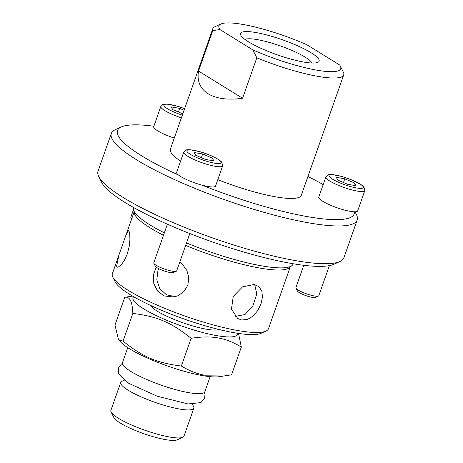 <?xml version="1.0" encoding="UTF-8"?>
<svg xmlns="http://www.w3.org/2000/svg" width="463" height="463" viewBox="0 0 463 463"><rect width="100%" height="100%" fill="white"/><g stroke="black" fill="none" stroke-linecap="round" stroke-linejoin="round"><path stroke-width="0.69" d="M281.834 290.764L268.476 328.713A82.761 15.806 -160.6 0 1 265.959 331.086A82.761 15.806 -160.6 0 1 237.901 330.547A82.761 15.806 -160.6 0 1 112.822 277.158A82.761 15.806 -160.6 0 1 112.353 273.731L125.716 235.789L128.552 230.562L129.044 231.089L129.762 234.319L129.906 239.886L129.131 246.872L127.227 254.123L124.339 260.478L121.063 264.992L118.215 267.11L117.197 267.174L116.543 266.595L118.927 255.049M112.822 277.158L115.194 281.88A78.878 15.065 19.4 0 0 184.141 319.024A78.878 15.065 19.4 0 0 261.149 333.279L265.959 331.086M133.784 207.615L133.691 207.881A84.509 16.136 19.4 0 0 133.593 209.768L134.253 213.113A82.761 15.806 19.4 0 0 163.491 235.273M185.646 245.419A82.761 15.806 19.4 0 0 259.899 268.077A82.761 15.806 19.4 0 0 289.387 267.741L292.003 265.554A84.509 16.136 19.4 0 0 293.108 264.02L293.201 263.754M254.123 284.485L258.979 286.69L261.832 291.065L262.469 297.072L260.982 303.954L257.677 310.685L252.995 316.171L247.433 319.482L241.617 319.985L237.693 318.48L231.471 309.174L233.23 296.459L242.583 286.852L254.123 284.485M179.742 262.18L182.584 264.489L186.936 270.595L188.823 277.841L187.828 285.167L184.031 291.447L178.093 295.701L173.799 297.014L164.029 295.921L157.513 291.001L153.809 283.599L153.369 274.947L156.147 267.116M235.135 316.368L244.927 314.591L252.948 305.655L256.791 293.964L254.696 284.6M158.624 268.621L157.964 270.259L156.812 279.802L159.781 288.657L166.564 294.867L175.523 296.627M133.593 209.768A84.509 16.136 19.4 0 0 164.342 232.854M186.52 242.948A84.509 16.136 19.4 0 0 261.89 265.895A84.509 16.136 19.4 0 0 292.003 265.554M98.769 176.588L101.738 182.491A125.473 23.96 19.4 0 0 211.417 241.582A125.473 23.96 19.4 0 0 333.916 264.257L339.929 261.514A130.329 24.886 -160.6 0 1 295.741 260.669A130.329 24.886 -160.6 0 1 98.769 176.588A130.329 24.886 -160.6 0 1 98.029 171.194L111.323 133.442A130.329 24.886 19.4 0 0 175.957 180.234A130.329 24.886 19.4 0 0 309.035 222.917A130.329 24.886 19.4 0 0 357.181 220.023A130.329 24.886 19.4 0 0 356.441 214.629L355.011 211.788M343.725 72.986L340.357 66.076A64.56 12.327 -160.6 0 1 315.326 69.901A64.56 12.327 -160.6 0 1 252.839 49.882L256.82 57.811A69.409 13.253 19.4 0 0 318.075 76.395A69.409 13.253 19.4 0 0 343.72 74.856A69.409 13.253 19.4 0 0 343.725 72.986M256.82 57.811L242.577 98.26C213.113 102.41 195.016 91.234 198.529 71.059L212.772 30.61L219.919 29.551A64.56 12.327 -160.6 0 1 220.897 24.007A64.56 12.327 -160.6 0 1 306.824 44.726L339.744 65.057A64.56 12.327 -160.6 0 1 340.357 66.076M220.897 24.007L214.884 26.75A69.409 13.253 19.4 0 0 212.777 28.741A69.409 13.253 19.4 0 0 212.772 30.61M217.818 179.638A69.409 13.253 19.4 0 0 275.664 196.839A69.409 13.253 19.4 0 0 301.303 195.293L343.72 74.856M212.777 28.741L170.361 149.184A69.409 13.253 19.4 0 0 180.587 161.147M364.809 190.629L363.912 186.971L361.753 185.061L352.441 180.182L342.307 176.594L331.936 174.505C329.471 174.453 327.989 174.655 327.486 175.118L325.888 176.924A20.627 3.941 19.4 0 0 329.853 181.068A20.627 3.941 19.4 0 0 357.187 191.086A20.627 3.941 19.4 0 0 364.809 190.629L357.685 210.85A20.627 3.941 -160.6 0 1 354.426 211.788A125.473 23.96 -160.6 0 1 202.314 185.229A20.627 3.941 -160.6 0 1 178.608 175.107A125.473 23.96 -160.6 0 1 121.294 126.96L115.281 129.704A130.329 24.886 19.4 0 0 111.323 133.442M307.936 176.467A125.473 23.96 -160.6 0 1 323.186 184.598M121.294 126.96A125.473 23.96 -160.6 0 1 153.872 126.231M357.181 220.023L343.887 257.775A130.329 24.886 -160.6 0 1 339.929 261.514M219.919 29.551L252.839 49.882M242.577 98.26L198.529 71.059M311.124 52.765A41.653 7.952 -160.6 0 1 317.855 62.331A41.653 7.952 -160.6 0 1 287.448 58.13A41.653 7.952 -160.6 0 1 248.538 41.838A41.653 7.952 -160.6 0 1 240.783 35.194A41.653 7.952 -160.6 0 1 264.848 34.459A41.653 7.952 -160.6 0 1 311.124 52.765M311.946 63.02A36.126 6.899 19.4 0 0 280.323 45.912A36.126 6.899 19.4 0 0 244.956 39.43M182.81 113.84L172.658 109.598L171.298 106.895L179.719 108.365L184.083 110.229M178.423 112.058L179.719 108.365M174.273 138.072A20.627 3.941 -160.6 0 1 153.71 126.688L160.829 106.461A20.627 3.941 19.4 0 0 164.793 110.611A20.627 3.941 19.4 0 0 181.398 117.851M131.758 218.629A12.136 2.315 -160.6 0 1 130.913 217.691A12.136 2.315 -160.6 0 1 130.844 217.188L133.547 209.513M337.718 180.055L336.358 177.352L344.779 178.822L354.565 182.995L355.92 185.704L347.499 184.233L337.718 180.055M343.482 182.515L344.779 178.822M353.744 185.322L354.565 182.995M354.426 211.788A20.627 3.941 -160.6 0 1 331.93 205.815A20.627 3.941 -160.6 0 1 318.77 197.145L325.888 176.924M295.973 288.148L297.431 291.042A9.752 1.864 19.4 0 0 312.172 297.339A9.752 1.864 19.4 0 0 315.477 297.396L318.428 296.054A12.136 2.315 -160.6 0 1 314.313 295.973A12.136 2.315 -160.6 0 1 295.973 288.148A12.136 2.315 -160.6 0 1 295.903 287.645L303.774 265.299M329.396 265.617L318.799 295.707A12.136 2.315 -160.6 0 1 318.428 296.054M178.608 175.107A20.627 3.941 -160.6 0 1 176.652 172.329L183.77 152.107A20.627 3.941 19.4 0 0 187.729 156.251A20.627 3.941 19.4 0 0 215.064 166.269A20.627 3.941 19.4 0 0 222.686 165.812L215.567 186.033A20.627 3.941 -160.6 0 1 202.314 185.229M195.6 155.244L194.24 152.535L202.661 154.005L212.442 158.184L213.802 160.887L205.381 159.417L195.6 155.244M201.359 157.704L202.661 154.005M211.626 160.505L212.442 158.184M153.855 263.331L155.313 266.231A9.752 1.864 19.4 0 0 170.048 272.522A9.752 1.864 19.4 0 0 173.359 272.585L176.31 271.237A12.136 2.315 -160.6 0 1 172.195 271.162A12.136 2.315 -160.6 0 1 153.855 263.331A12.136 2.315 -160.6 0 1 153.785 262.828L167.386 224.202M189.83 233.543L176.675 270.89A12.136 2.315 -160.6 0 1 176.31 271.237M150.429 305.354A37.133 7.09 19.4 0 0 206.498 329.21A37.133 7.09 19.4 0 0 218.982 329.5M133.662 296.719A55.334 10.568 19.4 0 0 158.028 316.432A55.334 10.568 19.4 0 0 216.939 335.658A55.334 10.568 19.4 0 0 237.461 333.273M123.071 341.15C143.09 357.112 156.807 362.969 181.369 366.036C189.5 370.938 197.302 373.994 204.779 375.204L230.539 374.961L219.063 376.714A55.334 10.568 -160.6 0 1 202.858 375.661A55.334 10.568 -160.6 0 1 120.779 342.105L118.499 339.616L123.071 341.15L132.835 313.422C132.406 301.604 129.704 296.227 124.732 297.304L132.592 296.094M127.759 347.667L122.475 362.668A43.667 8.34 19.4 0 0 144.132 378.346A43.667 8.34 19.4 0 0 188.725 392.647A43.667 8.34 19.4 0 0 204.854 391.675L210.138 376.674M124.263 380.245L121.902 381.315A38.753 7.402 19.4 0 0 120.727 382.426A38.753 7.402 19.4 0 0 139.948 396.345A38.753 7.402 19.4 0 0 179.517 409.032A38.753 7.402 19.4 0 0 193.835 408.175A38.753 7.402 19.4 0 0 193.615 406.572L192.452 404.257M120.727 382.426L110.871 410.421A38.753 7.402 19.4 0 0 111.091 412.029A38.753 7.402 19.4 0 0 169.661 437.026A38.753 7.402 19.4 0 0 182.798 437.28A38.753 7.402 19.4 0 0 183.979 436.169L193.835 408.175M111.091 412.029L113.869 417.562A34.204 6.534 19.4 0 0 165.569 439.63A34.204 6.534 19.4 0 0 177.167 439.85L182.798 437.28M118.499 339.616L114.969 325.032L124.732 297.304M238.514 333.435L241.327 347.071C233.196 342.169 225.388 339.113 217.917 337.903C210.503 336.514 201.573 336.647 191.132 338.308C171.113 322.346 157.397 316.489 132.835 313.422M230.539 374.961L231.564 374.798L241.327 347.071M181.369 366.036L191.132 338.308M182.347 115.165A18.202 3.478 -160.6 0 1 167.403 108.683A18.202 3.478 -160.6 0 1 166.53 104.192A18.202 3.478 -160.6 0 1 184.633 108.672M356.585 187.978A18.202 3.478 -160.6 0 1 332.463 179.14A18.202 3.478 -160.6 0 1 335.698 175.078A18.202 3.478 -160.6 0 1 359.815 183.915A18.202 3.478 -160.6 0 1 356.585 187.978M214.467 163.161A18.202 3.478 -160.6 0 1 190.345 154.324A18.202 3.478 -160.6 0 1 193.575 150.261A18.202 3.478 -160.6 0 1 217.697 159.098A18.202 3.478 -160.6 0 1 214.467 163.161M204.432 392.335L204.999 394.343L204.623 398.313L200.93 402.596L188.007 403.962L157.165 396.195L128.731 383.318L118.759 373.809L118.516 367.94L121.375 364.097L122.394 363.443M281.84 290.764L290.179 267.082M125.716 235.789L134.056 212.106M184.644 108.626L177.248 106.137L166.877 104.048L162.426 104.655L160.829 106.461M131.602 219.063L130.913 217.691M222.686 165.812L221.789 162.154L219.636 160.244C213.987 156.685 207.505 153.861 200.184 151.783L189.818 149.694C187.353 149.636 185.866 149.838 185.368 150.301L183.77 152.107"/></g></svg>
